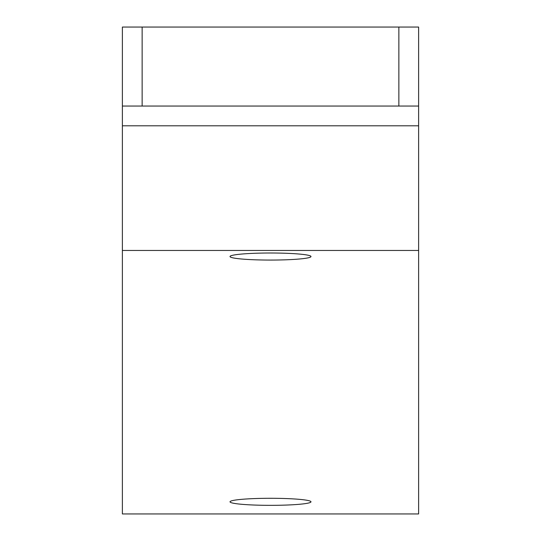 <?xml version="1.0" encoding="UTF-8"?>
<svg xmlns="http://www.w3.org/2000/svg" width="541" height="541" viewBox="0 0 541 541"><rect width="100%" height="100%" fill="white"/><g stroke="black" fill="none" stroke-linecap="round" stroke-linejoin="round"><path stroke-width="0.81" d="M270.5 498.288A40.487 3.53 180 0 0 230.013 501.811A40.487 3.53 180 0 0 270.5 505.341A40.487 3.53 180 0 0 310.987 501.811A40.487 3.53 180 0 0 270.5 498.288M270.5 253.005A40.487 3.53 180 0 0 230.013 256.535A40.487 3.53 180 0 0 270.5 260.065A40.487 3.53 180 0 0 310.987 256.535A40.487 3.53 180 0 0 270.5 253.005M398.866 27.05L142.134 27.05L142.134 106.05L398.866 106.05L398.866 27.05L418.619 27.05L418.619 513.95L122.381 513.95L122.381 250.456L418.619 250.456M142.134 106.05L122.381 106.05L122.381 250.456M122.381 106.05L122.381 27.05L142.134 27.05M418.619 106.05L398.866 106.05M122.381 125.796L418.619 125.796"/></g></svg>
